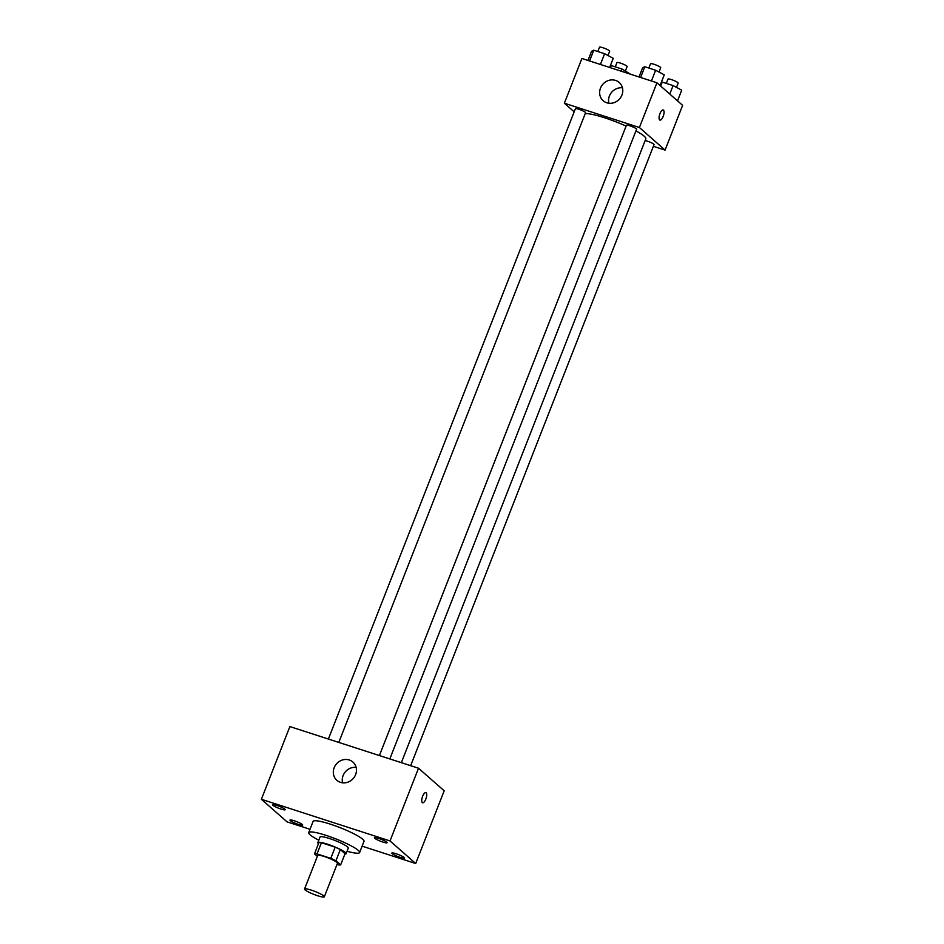 <?xml version="1.0" encoding="UTF-8"?>
<svg xmlns="http://www.w3.org/2000/svg" width="944" height="944" viewBox="0 0 944 944"><rect width="100%" height="100%" fill="white"/><g stroke="black" fill="none" stroke-linecap="round" stroke-linejoin="round"><path stroke-width="1.42" d="M323.804 895.962A10.632 1.569 21.4 0 1 324.323 896.8A10.632 1.569 21.4 0 1 313.856 894.381A10.632 1.569 21.4 0 1 304.534 889.047A10.632 1.569 21.4 0 1 313.089 890.735A10.632 1.569 21.4 0 1 323.804 895.962M304.534 889.047L317.68 855.488A10.632 1.569 21.4 0 1 326.235 857.176A10.632 1.569 21.4 0 1 336.961 862.403A10.632 1.569 21.4 0 1 337.48 863.241L324.323 896.8M314.505 853.824L318.895 842.638A14.431 2.136 21.4 0 1 321.42 842.721L335.167 847.181L330.789 858.367L317.042 853.907A14.431 2.136 21.4 0 0 314.505 853.824L317.349 856.326M337.008 864.456L338.117 864.81A14.431 2.136 21.4 0 0 340.654 864.905L335.946 860.763A14.431 2.136 21.4 0 0 330.789 858.367M340.654 864.905L345.032 853.718L340.336 849.576L335.946 860.763M335.167 847.181A14.431 2.136 21.4 0 1 340.336 849.576M344.89 854.096A15.187 2.242 -158.6 0 0 346.106 853.718A15.187 2.242 -158.6 0 0 332.784 846.084A15.187 2.242 -158.6 0 0 317.821 842.638A15.187 2.242 -158.6 0 0 318.458 843.747M317.821 842.638L320.016 837.045A15.187 2.242 21.4 0 1 332.241 839.464A15.187 2.242 21.4 0 1 347.557 846.921A15.187 2.242 21.4 0 1 348.289 848.125L346.106 853.718M321.42 842.721L317.042 853.907M318.789 840.172A27.329 4.047 21.4 0 1 308.712 832.608A27.329 4.047 21.4 0 1 330.707 836.962A27.329 4.047 21.4 0 1 358.272 850.391A27.329 4.047 21.4 0 1 359.605 852.562A27.329 4.047 21.4 0 1 347.073 851.252M308.712 832.608L313.089 821.422A27.329 4.047 21.4 0 1 335.085 825.776A27.329 4.047 21.4 0 1 362.661 839.204A27.329 4.047 21.4 0 1 363.995 841.375L359.605 852.562M276.828 805.421A6.832 1.015 21.4 0 1 285.253 809.728A6.832 1.015 21.4 0 1 278.527 808.17A6.832 1.015 21.4 0 1 272.533 804.736A6.832 1.015 21.4 0 1 276.828 805.421M378.674 838.402A6.832 1.015 21.4 0 1 387.087 842.709A6.832 1.015 21.4 0 1 380.361 841.151A6.832 1.015 21.4 0 1 374.379 837.717A6.832 1.015 21.4 0 1 378.674 838.402M396.126 853.754A6.832 1.015 21.4 0 1 404.539 858.049A6.832 1.015 21.4 0 1 397.813 856.503A6.832 1.015 21.4 0 1 391.831 853.069A6.832 1.015 21.4 0 1 396.126 853.754M294.292 820.773A6.832 1.015 21.4 0 1 302.705 825.068A6.832 1.015 21.4 0 1 295.979 823.522A6.832 1.015 21.4 0 1 289.985 820.088A6.832 1.015 21.4 0 1 294.292 820.773M362.107 846.154L415.69 863.512L390.025 840.939L261.382 799.285L287.059 821.858L310.01 829.292M415.69 863.512L444.187 790.801L418.522 768.227L289.879 726.573L261.382 799.285M418.522 768.227L390.025 840.939M349.268 759.979A12.154 11.127 131.3 0 1 352.903 762.044A12.154 11.127 131.3 0 1 353.233 778.517A12.154 11.127 131.3 0 1 336.866 780.299A12.154 11.127 131.3 0 1 335.179 765.667A12.154 11.127 131.3 0 1 349.268 759.979M342.578 782.812A12.154 11.127 131.3 0 1 356.136 767.389M425.862 792.63A5.31 1.982 -72.1 0 1 426.145 792.795A5.31 1.982 -72.1 0 1 425.98 798.707A5.31 1.982 -72.1 0 1 422.593 802.754A5.31 1.982 -72.1 0 1 422.346 797.078A5.31 1.982 -72.1 0 1 425.874 792.641A5.31 1.982 -72.1 0 1 426.145 792.795A5.31 1.982 -72.1 0 1 425.98 798.707A5.31 1.982 -72.1 0 1 422.593 802.754M635.949 130.886A33.406 4.944 21.4 0 1 644.209 136.207A33.406 4.944 21.4 0 1 645.826 138.851L401.353 762.669M585.197 113.681A33.406 4.944 21.4 0 1 626.096 126.071M389.825 758.941L636.598 129.234A5.463 0.814 -158.6 0 0 631.807 126.496A5.463 0.814 -158.6 0 0 626.427 125.245L379.405 755.566M645.153 140.562A5.463 0.814 21.4 0 1 653.791 144.161A5.463 0.814 21.4 0 1 654.05 144.585L410.652 765.678M328.382 739.034L575.392 108.725A5.463 0.814 21.4 0 1 579.793 109.598A5.463 0.814 21.4 0 1 585.304 112.277A5.463 0.814 21.4 0 1 585.575 112.714L338.802 742.409M653.378 146.308L665.083 150.096L639.407 127.523L564.37 103.215L574.176 111.84M564.37 103.215L581.905 58.469L656.941 82.777L682.618 105.35L665.083 150.096M656.941 82.777L639.407 127.523M621.931 95.073A12.154 11.127 131.3 0 1 603.181 100.725A12.154 11.127 131.3 0 1 602.85 84.252A12.154 11.127 131.3 0 1 619.229 82.482A12.154 11.127 131.3 0 1 621.931 95.073M663.195 109.976A5.31 1.982 -72.1 0 1 663.479 110.141A5.31 1.982 -72.1 0 1 663.313 116.053A5.31 1.982 -72.1 0 1 659.927 120.089A5.31 1.982 -72.1 0 1 659.667 114.425A5.31 1.982 -72.1 0 1 663.195 109.976A5.31 1.982 -72.1 0 1 663.479 110.141A5.31 1.982 -72.1 0 1 663.313 116.041A5.31 1.982 -72.1 0 1 659.927 120.089M608.892 103.238A12.154 11.127 131.3 0 1 622.45 87.816M660.068 85.526L664.257 74.824L655.643 70.245L644.811 66.741L642.604 67.803L639.005 76.971M655.643 70.245L651.431 80.983M644.811 66.741L640.598 77.479M648.835 68.039L650.534 63.72A5.463 0.814 21.4 0 1 654.935 64.593A5.463 0.814 21.4 0 1 660.446 67.284A5.463 0.814 21.4 0 1 660.717 67.708L659.018 72.039M609.647 67.461L613.234 58.292L604.608 53.725L593.776 50.209L591.569 51.283L587.982 60.44M604.608 53.725L600.396 64.463M593.776 50.209L589.563 60.959M597.812 51.519L599.511 47.2A5.463 0.814 21.4 0 1 603.9 48.073A5.463 0.814 21.4 0 1 609.423 50.752A5.463 0.814 21.4 0 1 609.682 51.188L607.995 55.519M677.521 100.866L681.721 90.164L673.096 85.597L662.263 82.081L661.213 82.588M673.096 85.597L669.78 94.058M662.263 82.081L660.694 86.069M666.299 83.391L667.986 79.072A5.463 0.814 21.4 0 1 672.388 79.945A5.463 0.814 21.4 0 1 677.898 82.635A5.463 0.814 21.4 0 1 678.17 83.06L676.47 87.391M630.474 74.198L622.061 69.065L611.228 65.561L610.19 66.068M622.061 69.065L621.223 71.213M611.228 65.561L610.39 67.697M615.264 66.871L616.963 62.552A5.463 0.814 21.4 0 1 621.364 63.425A5.463 0.814 21.4 0 1 626.875 66.104A5.463 0.814 21.4 0 1 627.135 66.54L625.447 70.859"/></g></svg>
